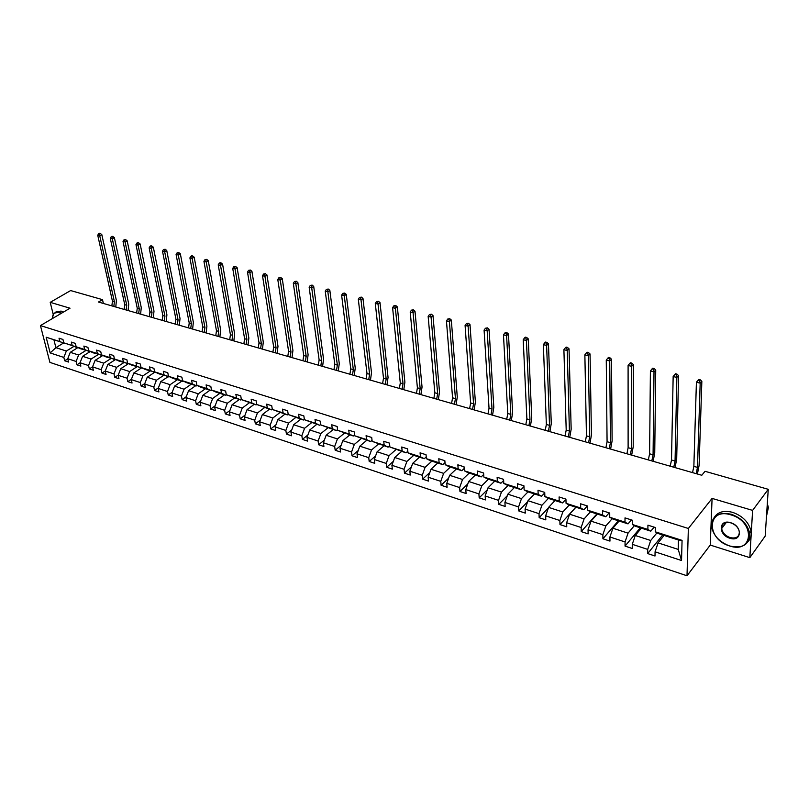 <?xml version="1.0" encoding="UTF-8"?>
<svg xmlns="http://www.w3.org/2000/svg" width="809" height="809" viewBox="0 0 809 809"><rect width="100%" height="100%" fill="white"/><g stroke="black" fill="none" stroke-linecap="round" stroke-linejoin="round"><path stroke-width="1.21" d="M749.832 557.644L752.603 510.398L712.082 498.405L710.251 545.074L749.832 557.644L765.183 536.104L768.257 489.314L705.033 471.303L701.797 475.267L98.465 302.04L102.5 299.643L70.646 290.562L50.209 302.344L53.192 314.276M710.251 545.074L687.013 575.775L49.905 362.392L40.45 325.592L688.358 528.479L687.013 575.775M752.603 510.398L768.257 489.314M664.098 535.416L658.081 542.89L678.235 549.412L681.542 560.526L655.068 551.819L655.017 556.005L647.665 553.578L662.692 534.971M658.081 542.89L655.068 551.819M641.365 528.146L635.257 535.487L650.709 540.493L647.706 549.392L647.665 553.578M647.706 549.392L632.264 544.315L632.254 548.482L625.054 546.095L640.303 527.802M619.097 521.026L612.909 528.237L628.047 533.151L625.054 541.949L625.054 546.095M625.054 541.949L609.925 536.974L609.966 541.11L602.917 538.774L618.369 520.794M597.295 514.049L591.025 521.148L605.85 525.951L602.867 534.658L602.917 538.774M602.867 534.658L588.052 529.784L588.133 533.889L581.236 531.604L596.88 513.917M575.937 507.223L569.587 514.19L584.108 518.903L581.145 527.508L581.236 531.604M581.145 527.508L566.634 522.745L566.755 526.821L559.99 524.576L575.826 507.182M555.004 500.528L548.583 507.385L562.811 511.996L559.858 520.511L559.99 524.576M559.858 520.511L545.65 515.839L545.802 519.884L539.178 517.699L548.441 507.789M534.486 493.965L528.004 500.71L541.939 505.231L539.006 513.654L539.178 517.699M539.006 513.654L525.081 509.073L525.274 513.098L518.781 510.954L527.65 501.711M514.382 487.534L507.83 494.178L521.492 498.607L518.569 506.94L518.781 510.954M518.569 506.94L504.917 502.45L505.15 506.444L498.789 504.341L507.294 495.705M494.663 481.224L488.049 487.766L501.449 492.105L498.546 500.356L498.789 504.341M498.546 500.356L485.157 495.957L485.43 499.922L479.191 497.859L487.342 489.779M475.328 475.035L468.664 481.476L481.8 485.734L478.908 493.894L479.191 497.859M478.908 493.894L465.782 489.587L466.085 493.52L459.967 491.498L467.794 483.924M456.357 468.977L449.642 475.308L462.526 479.484L459.654 487.564L459.967 491.498M459.654 487.564L446.78 483.337L447.114 487.251L441.107 485.258L448.631 478.159M437.76 463.021L430.995 469.26L443.625 473.356L440.763 481.355L441.107 485.258M440.763 481.355L428.143 477.209L428.507 481.092L422.622 479.14L429.842 472.466M419.507 457.186L412.691 463.335L425.089 467.349L422.247 475.267L422.622 479.14M422.247 475.267L409.86 471.192L410.254 475.055L404.47 473.144L411.417 466.864M401.588 451.452L394.731 457.51L406.897 461.454L404.065 469.291L404.47 473.144M404.065 469.291L391.91 465.296L392.335 469.129L386.662 467.258L393.346 461.342M384.002 445.83L377.105 451.796L389.048 455.669L386.237 463.426L386.662 467.258M386.237 463.426L374.304 459.502L374.749 463.314L369.187 461.474L375.619 455.892M366.74 440.308L359.803 446.184L371.523 449.986L368.732 457.672L369.187 461.474M368.732 457.672L357.012 453.819L357.497 457.601L352.026 455.801L358.215 450.532M349.791 434.888L342.824 440.683L354.332 444.414L351.541 452.019L352.026 455.801M351.541 452.019L340.043 448.247L340.549 451.998L335.179 450.229L341.145 445.253M333.146 429.559L326.148 435.272L337.444 438.933L334.673 446.477L335.179 450.229M334.673 446.477L323.388 442.766L323.903 446.497L318.635 444.758L324.379 440.056M316.804 424.331L309.766 429.963L320.86 433.563L318.109 441.026L318.635 444.758M318.109 441.026L307.016 437.386L307.562 441.097L302.394 439.378L307.926 434.939M300.736 419.193L293.677 424.745L304.578 428.285L301.838 435.677L302.394 439.378M301.838 435.677L290.947 432.097L291.513 435.788L286.426 434.099L291.766 429.892M284.96 414.147L277.871 419.618L288.58 423.097L285.85 430.428L286.426 434.099M285.85 430.428L275.151 426.909L275.748 430.57L270.752 428.912L275.889 424.937M269.458 409.192L262.338 414.592L272.866 418L270.145 425.261L270.752 428.912M270.145 425.261L259.638 421.802L260.245 425.443L255.341 423.815L260.296 420.043M254.218 404.318L247.079 409.637L257.424 412.994L254.724 420.184L255.341 423.815M254.724 420.184L244.389 416.787L245.026 420.407L240.192 418.809L244.975 415.229M239.242 399.525L232.082 404.773L242.245 408.07L239.555 415.199L240.192 418.809M239.555 415.199L229.402 411.862L230.049 415.462L225.306 413.884L229.918 410.487M224.508 394.812L217.338 400L227.329 403.236L224.649 410.305L225.306 413.884M224.649 410.305L214.668 407.018L215.346 410.588L210.674 409.051L215.123 405.825M210.037 390.181L202.837 395.298L212.666 398.483L210.006 405.481L210.674 409.051M210.006 405.481L200.187 402.255L200.875 405.805L196.294 404.288L200.581 401.224M195.798 385.63L188.588 390.676L198.245 393.811L195.596 400.748L196.294 404.288M195.596 400.748L185.949 397.573L186.657 401.102L182.146 399.616L186.282 396.703M181.792 381.15L174.562 386.126L184.068 389.21L181.438 396.097L182.146 399.616M181.438 396.097L171.943 392.972L172.661 396.481L168.232 395.004L172.226 392.244M168.019 376.741L160.779 381.656L170.123 384.69L167.503 391.516L168.232 395.004M167.503 391.516L158.17 388.441L158.908 391.93L154.539 390.484L158.392 387.855M154.458 372.413L147.218 377.267L156.41 380.24L153.801 387.005L154.539 390.484M153.801 387.005L144.619 383.992L145.367 387.45L141.079 386.024L144.801 383.527M141.13 368.146L133.869 372.939L142.91 375.872L140.321 382.576L141.079 386.024M140.321 382.576L131.291 379.603L132.049 383.041L127.832 381.646L131.422 379.269M128.51 363.625L120.743 368.682L129.642 371.564L127.064 378.218L127.832 381.646M127.064 378.218L118.175 375.295L118.953 378.713L114.797 377.338L118.256 375.073M115.566 359.52L107.819 364.495L116.577 367.326L114.008 373.92L114.797 377.338M114.008 373.92L105.261 371.048L106.06 374.446L101.964 373.091L105.312 370.937M102.824 355.475L95.098 360.369L103.724 363.16L101.165 369.703L101.964 373.091M101.165 369.703L92.56 366.871L93.369 370.249L89.344 368.914L92.56 366.861L95.098 360.369M90.284 351.5L82.589 356.314L91.073 359.065L88.535 365.547L89.344 368.914M88.535 365.547L80.051 362.756L80.87 366.113L76.906 364.808L80.071 362.816M77.937 347.577L70.262 352.319L78.615 355.02L76.086 361.451L76.906 364.808M76.086 361.451L67.744 358.711L68.573 362.048L64.669 360.763L67.774 358.832M63.193 343.218L55.892 347.658L66.348 351.045L63.84 357.426L64.669 360.763M63.84 357.426L50.168 352.936L46.143 337.201L59.876 341.59L59.027 338.202L62.95 339.446L63.8 342.844L72.183 345.514L71.344 342.106L75.328 343.37L76.167 346.788L84.682 349.508L83.853 346.08L87.908 347.364L88.727 350.803L97.383 353.563L96.564 350.115L100.69 351.419L101.489 354.878L110.287 357.689L109.488 354.221L113.675 355.545L114.463 359.024L123.393 361.876L122.614 358.387L126.871 359.732L127.65 363.241L136.731 366.143L135.952 362.624L140.281 363.999L141.049 367.519L150.272 370.471L149.523 366.932L153.912 368.328L154.671 371.867L164.055 374.87L163.317 371.311L167.776 372.727L168.515 376.296L178.061 379.34L177.333 375.76L181.883 377.206L182.601 380.796L192.299 383.891L191.591 380.291L196.213 381.757L196.921 385.367L206.791 388.522L206.103 384.892L210.805 386.389L211.483 390.019L221.524 393.235L220.857 389.574L225.64 391.101L226.298 394.762L236.521 398.018L235.864 394.347L240.738 395.884L241.375 399.575L251.771 402.892L251.144 399.191L256.099 400.768L256.716 404.48L267.304 407.857L266.687 404.126L271.733 405.734L272.33 409.465L283.099 412.903L282.513 409.152L287.65 410.78L288.226 414.542L299.188 418.041L298.622 414.269L303.85 415.927L304.406 419.709L315.571 423.279L315.025 419.477L320.344 421.165L320.88 424.978L332.246 428.608L331.73 424.776L337.151 426.505L337.656 430.337L349.235 434.039L348.74 430.186L354.261 431.935L354.747 435.798L366.548 439.56L366.072 435.687L371.705 437.467L372.16 441.36L384.174 445.193L383.739 441.289L389.473 443.11L389.898 447.023L402.144 450.937L401.729 447.003L407.574 448.864L407.979 452.797L420.458 456.792L420.073 452.828L426.03 454.719L426.404 458.683L439.125 462.748L438.781 458.764L444.849 460.695L445.193 464.69L458.167 468.836L457.843 464.821L464.032 466.783L464.346 470.808L477.573 475.035L477.29 470.99L483.6 473.002L483.873 477.047L497.373 481.365L497.12 477.29L503.562 479.332L503.805 483.418L517.578 487.817L517.356 483.711L523.929 485.804L524.131 489.91L538.187 494.4L538.005 490.274L544.72 492.398L544.882 496.544L559.221 501.125L559.09 496.959L565.936 499.133L566.057 503.309L580.7 507.981L580.599 503.795L587.587 506.009L587.678 510.206L602.624 514.989L602.574 510.772L609.713 513.037L609.743 517.264L625.013 522.139L625.003 517.891L632.304 520.207L632.294 524.465L647.888 529.45L647.928 525.172L655.381 527.539L655.32 531.826L682.068 540.372L681.542 560.526M632.294 524.465L635.287 526.204L650.81 531.169L654.127 527.134M650.81 531.169L647.888 529.45M656.979 532.807L650.709 540.493M635.257 535.487L632.264 544.315M609.743 517.264L612.838 519.024L628.037 523.888L631.394 519.924M628.037 523.888L625.013 522.139M634.337 525.658L628.047 533.151M612.909 528.237L609.925 536.974M587.678 510.206L590.863 511.996L605.749 516.749L609.147 512.855M605.749 516.749L602.624 514.989M612.17 518.64L605.85 525.951M591.025 521.148L588.052 529.784M566.057 503.309L569.334 505.109L583.906 509.771L587.354 505.938M583.906 509.771L580.7 507.981M590.469 511.773L584.108 518.903M569.587 514.19L566.634 522.745M544.882 496.544L548.239 498.364L562.528 502.925L565.936 499.244M562.528 502.925L559.221 501.125M569.202 505.038L562.811 511.996M548.583 507.385L545.65 515.839M524.131 489.91L527.579 491.751L541.575 496.23L544.74 492.903M541.575 496.23L538.187 494.4M548.381 498.405L541.939 505.231M528.004 500.71L525.081 509.073M503.805 483.418L507.324 485.269L521.036 489.657L523.979 486.654M521.036 489.657L517.578 487.817M527.994 491.882L521.492 498.607M507.83 494.178L504.917 502.45M483.873 477.047L487.473 478.918L500.913 483.226L503.633 480.516M500.913 483.226L497.373 481.365M508.012 485.491L501.449 492.105M488.049 487.766L485.157 495.957M464.346 470.808L468.007 472.699L481.183 476.916L483.701 474.468M481.183 476.916L477.573 475.035M488.424 479.231L481.8 485.734M468.664 481.476L465.782 489.587M445.193 464.69L448.914 466.591L461.848 470.727L464.164 468.522M461.848 470.727L458.167 468.836M469.21 473.083L462.526 479.484M449.642 475.308L446.78 483.337M426.404 458.683L430.196 460.604L442.877 464.659L445.021 462.667M442.877 464.659L439.125 462.748M450.36 467.056L443.625 473.356M430.995 469.26L428.143 477.209M407.979 452.797L411.821 454.729L424.27 458.703L426.242 456.923M424.27 458.703L420.458 456.792M431.864 461.14L425.089 467.349M412.691 463.335L409.86 471.192M389.898 447.023L406.017 452.868L407.817 451.26M406.017 452.868L402.144 450.937M413.723 455.336L406.897 461.454M394.731 457.51L391.91 465.296M372.16 441.36L388.098 447.144L389.756 445.708M388.098 447.144L384.174 445.193M395.914 449.642L389.048 455.669M377.105 451.796L374.304 459.502M354.747 435.798L370.522 441.522L372.029 440.238M370.522 441.522L366.548 439.56M378.44 444.05L371.523 449.986M359.803 446.184L357.012 453.819M337.656 430.337L353.27 436L354.635 434.858M353.27 436L349.235 434.039M361.279 438.559L354.332 444.414M342.824 440.683L340.043 448.247M320.88 424.978L336.322 430.58L337.555 429.569M336.322 430.58L332.246 428.608M344.422 433.169L337.444 438.933M326.148 435.272L323.388 442.766M304.406 419.709L319.697 425.261L320.799 424.371M319.697 425.261L315.571 423.279M327.878 427.88L320.86 433.563M309.766 429.963L307.016 437.386M288.226 414.542L303.355 420.033L304.336 419.254M303.355 420.033L299.188 418.041M311.617 422.682L304.578 428.285M293.677 424.745L290.947 432.097M272.33 409.465L287.306 414.906L288.176 414.228M287.306 414.906L283.099 412.903M295.649 417.565L288.58 423.097M277.871 419.618L275.151 426.909M256.716 404.48L271.541 409.86L272.299 409.283M271.541 409.86L267.304 407.857M279.965 412.55L272.866 418M262.338 414.592L259.638 421.802M241.375 399.575L256.059 404.904L256.706 404.419M256.059 404.904L251.771 402.892M264.543 407.615L257.424 412.994M247.079 409.637L244.389 416.787M226.298 394.762L240.839 400.04L241.436 399.595M240.839 400.04L236.521 398.018M249.384 402.771L242.245 408.07M232.082 404.773L229.402 411.862M211.483 390.019L215.861 392.052L225.873 395.257L226.459 394.832M225.873 395.257L221.524 393.235M234.489 398.008L227.329 403.236M217.338 400L214.668 407.018M196.921 385.367L201.32 387.4L211.169 390.545L211.746 390.14M211.169 390.545L206.791 388.522M219.846 393.326L212.666 398.483M202.837 395.298L200.187 402.255M182.601 380.796L187.031 382.829L196.718 385.923L197.275 385.529M196.718 385.923L192.299 383.891M205.446 388.714L198.245 393.811M188.588 390.676L185.949 397.573M168.515 376.296L172.974 378.329L182.5 381.383L183.046 380.999M182.5 381.383L178.061 379.34M191.278 384.184L184.068 389.21M174.562 386.126L171.943 392.972M154.671 371.867L159.151 373.91L169.061 376.539M168.525 376.903L164.055 374.87M177.353 379.734L170.123 384.69M160.779 381.656L158.17 388.441M141.049 367.519L145.559 369.561L155.298 372.16M154.772 372.504L150.272 370.471M163.651 375.346L156.41 380.24M147.218 377.267L144.619 383.992M127.65 363.241L132.18 365.284L141.757 367.842M141.241 368.186L136.731 366.143M150.171 371.038L142.91 375.872M133.869 372.939L131.291 379.603M114.463 359.024L119.024 361.077L128.449 363.595M127.943 363.929L123.393 361.876M136.903 366.79L129.642 371.564M120.743 368.682L118.175 375.295M101.489 354.878L106.07 356.931L115.343 359.418M114.848 359.742L110.287 357.689M123.848 362.614L116.577 367.326M107.819 364.495L105.261 371.048M88.727 350.803L93.328 352.855L102.45 355.313M101.964 355.616L97.383 353.563M110.995 358.508L103.724 363.16M76.167 346.788L80.779 348.841L89.759 351.268M89.283 351.561L84.682 349.508M98.354 354.463L91.073 359.065M82.589 356.314L80.051 362.756M63.8 342.844L77.27 347.283M76.794 347.567L72.183 345.514M85.906 350.479L78.615 355.02M70.262 352.319L67.744 358.711M46.143 337.201L64.973 343.36M64.508 343.643L59.876 341.59M712.082 498.405L688.358 528.479M40.45 325.592L70.019 308.209L50.209 302.344M103.36 303.446L102.5 299.643M678.235 549.412L678.458 540.007L658.213 533.536L655.32 531.826M73.649 346.565L66.348 351.045M54.031 340.286L55.892 347.658L50.168 352.936M682.068 540.372L678.458 540.007M111.854 305.893L112.451 301.191L97.737 235.247L99.729 235.732L99.446 233.882L100.276 233.427L99.477 233.225L98.647 233.68L99.446 233.882M113.816 306.449L114.413 301.747L99.729 235.732L101.803 234.6L116.405 300.554L115.768 307.016M101.803 234.6L100.276 233.427M98.647 233.68L97.737 235.247M61.12 313.447L59.087 312.577C54.769 311.607 52.555 313.599 52.443 318.544M52.454 317.613L53.91 313.214L59.259 312.132L61.595 313.164M55.882 311.991L61.079 311.071L63.415 312.092M731.033 514.888C706.945 507.051 705.842 539.259 729.526 545.893C753.452 554.367 755.525 521.583 731.033 514.888M729.698 546.004C719.373 542.07 713.316 535.558 711.526 526.467C711.789 515.808 718.362 511.733 731.245 514.251C741.388 517.942 747.526 524.262 749.66 533.232C749.64 544.538 742.986 548.795 729.698 546.004M730.648 522.725C742.793 526.062 741.883 542.384 729.9 538.228C717.957 534.901 718.625 518.731 730.648 522.725M730.102 537.591C736.22 538.845 739.295 536.893 739.335 531.735C738.395 527.559 735.553 524.596 730.82 522.857C724.803 521.653 721.739 523.565 721.648 528.59C722.518 532.797 725.339 535.791 730.102 537.591M714.489 517.052C718.18 511.773 724.237 510.216 732.671 512.37C742.804 516.041 748.932 522.361 751.055 531.321C751.601 535.255 750.722 538.541 748.396 541.16M721.962 528.176L721.648 527.003M766.912 509.822L766.558 515.111M767.316 503.613L768.398 507.526L766.477 516.314M124.151 309.422L124.758 304.69L110.277 238.331L112.309 238.827L112.026 236.956L112.855 236.491L112.036 236.289L111.207 236.754L112.026 236.956M126.143 309.989L126.75 305.256L112.309 238.827L114.382 237.674L128.742 304.042L128.085 310.545M114.382 237.674L112.855 236.491M111.207 236.754L110.277 238.331M136.64 313.002L137.257 308.239L123.029 241.456L125.092 241.962L124.798 240.071L125.628 239.606L123.969 239.868L124.798 240.071M138.663 313.589L139.279 308.816L125.092 241.962L127.155 240.799L141.272 307.592L140.594 314.145M127.155 240.799L125.628 239.606M123.969 239.868L123.029 241.456M149.321 316.643L149.948 311.849L135.973 244.631L138.066 245.147L137.773 243.246L138.602 242.771L137.763 242.569L136.933 243.044L137.773 243.246M151.364 317.229L152.001 312.426L138.066 245.147L140.139 243.974L153.993 311.192L153.295 317.785M140.139 243.974L138.602 242.771M136.933 243.044L135.973 244.631M162.194 320.344L162.842 315.51L149.129 247.867L151.263 248.393L150.959 246.462L151.789 245.987L150.929 245.784L150.11 246.26L150.959 246.462M164.278 320.94L164.925 316.097L151.263 248.393L153.326 247.19L166.907 314.843L166.199 321.486M153.326 247.19L151.789 245.987M150.11 246.26L149.129 247.867M175.27 324.096L175.927 319.231L162.498 251.144L164.662 251.68L164.358 249.738L165.178 249.263L163.489 249.526L164.358 249.738M177.383 324.702L178.051 319.828L164.662 251.68L166.725 250.466L180.033 318.554L179.295 325.248M166.725 250.466L165.178 249.263M163.489 249.526L162.498 251.144M188.558 327.908L189.225 323.003L176.089 254.481L178.283 255.027L177.97 253.065L178.799 252.58L177.919 252.368L177.09 252.853L177.97 253.065M190.702 328.525L191.379 323.62L178.283 255.027L180.346 253.804L193.361 322.326L192.603 329.071M180.346 253.804L178.799 252.58M177.09 252.853L176.089 254.481M202.058 331.781L202.746 326.846L189.903 257.879L192.137 258.425L191.814 256.453L192.633 255.957L191.743 255.735L190.924 256.231L191.814 256.453M204.242 332.408L204.93 327.463L192.137 258.425L194.19 257.181L206.902 326.158L206.123 332.954M194.19 257.181L192.633 255.957M190.924 256.231L189.903 257.879M215.77 335.725L216.468 330.75L203.939 261.327L206.214 261.883L205.891 259.891L206.71 259.386L204.98 259.669L205.891 259.891M217.985 336.362L218.693 331.377L206.214 261.883L208.257 260.629L220.665 330.052L219.866 336.898M208.257 260.629L206.71 259.386M204.98 259.669L203.939 261.327M229.705 339.729L230.423 334.714L218.218 264.826L220.523 265.392L220.19 263.39L221.009 262.885L220.088 262.652L219.269 263.158L220.19 263.39M231.961 340.377L232.679 335.351L220.523 265.392L222.566 264.118L234.64 334.016L233.831 340.913M222.566 264.118L221.009 262.885M219.269 263.158L218.218 264.826M243.873 343.795L244.601 338.738L232.729 268.396L235.075 268.972L234.741 266.94L235.561 266.434L233.801 266.717L234.741 266.94M246.158 344.452L246.897 339.386L235.075 268.972L237.118 267.678L248.859 338.031L248.019 344.978M237.118 267.678L235.561 266.434M233.801 266.717L232.729 268.396M258.273 347.921L259.022 342.834L247.493 272.016L249.88 272.603L249.536 270.56L250.355 270.044L248.585 270.327L249.536 270.56M260.599 348.598L261.347 343.491L249.88 272.603L251.912 271.298L263.299 342.126L262.44 349.124M251.912 271.298L250.355 270.044M248.585 270.327L247.493 272.016M272.906 352.127L273.675 347L262.51 275.697L264.937 276.294L264.583 274.241L265.403 273.715L263.613 273.998L264.583 274.241M275.272 352.805L276.041 347.668L264.937 276.294L266.96 274.979L277.993 346.282L277.103 353.331M266.96 274.979L265.403 273.715M263.613 273.998L262.51 275.697M287.792 356.405L288.57 351.227L277.78 279.449L280.258 280.056L279.894 277.983L280.703 277.447L278.913 277.74L279.894 277.983M290.198 357.093L290.977 351.915L280.258 280.056L282.27 278.721L292.919 350.509L292.009 357.608M282.27 278.721L280.703 277.447M278.913 277.74L277.78 279.449M302.92 360.743L303.719 355.535L293.323 283.271L295.841 283.888L295.477 281.785L296.276 281.249L294.466 281.542L295.477 281.785M305.367 361.451L306.176 356.233L295.841 283.888L297.854 282.533L308.108 354.807L307.167 361.967M297.854 282.533L296.276 281.249M294.466 281.542L293.323 283.271M318.311 365.162L319.13 359.914L309.139 287.155L311.698 287.782L311.323 285.658L312.132 285.112L310.302 285.415L311.323 285.658M320.809 365.88L321.628 360.622L311.698 287.782L313.7 286.406L323.549 359.176L322.589 366.396M313.7 286.406L312.132 285.112M310.302 285.415L309.139 287.155M333.965 369.662L334.805 364.363L325.238 291.098L327.847 291.746L327.463 289.602L328.262 289.046L326.421 289.349L327.463 289.602M336.504 370.391L337.343 365.081L327.847 291.746L329.839 290.35L339.264 363.615L338.273 370.896M329.839 290.35L328.262 289.046M326.421 289.349L325.238 291.098M349.903 374.233L350.752 368.894L341.62 295.123L344.28 295.781L343.886 293.616L344.685 293.06L342.824 293.364L343.886 293.616M352.471 374.971L353.331 369.632L344.28 295.781L346.262 294.365L355.242 368.146L354.221 375.477M346.262 294.365L344.685 293.06M342.824 293.364L341.62 295.123M366.103 378.885L366.983 373.505L358.306 299.219L361.006 299.886L360.612 297.702L361.401 297.136L359.53 297.439L360.612 297.702M368.732 379.643L369.602 374.254L361.006 299.886L362.978 298.45L371.503 372.747L370.461 380.139M362.978 298.45L361.401 297.136M359.53 297.439L358.306 299.219M382.596 383.618L383.496 378.197L375.285 303.395L378.036 304.063L377.631 301.868L378.42 301.292L376.529 301.595L377.631 301.868M385.266 384.386L386.166 378.956L378.036 304.063L380.008 302.617L388.057 377.429L386.975 384.882M380.008 302.617L378.42 301.292M376.529 301.595L375.285 303.395M399.383 388.441L400.293 382.97L392.587 307.642L395.389 308.33L394.974 306.105L395.753 305.519L393.852 305.832L394.974 306.105M402.103 389.22L403.024 383.739L395.389 308.33L397.34 306.854L404.894 382.192L403.792 389.705M397.34 306.854L395.753 305.519M393.852 305.832L392.587 307.642M416.473 393.346L417.404 387.835L410.203 311.961L413.065 312.668L412.641 310.423L413.419 309.827L411.498 310.14L412.641 310.423M419.234 394.145L420.174 388.613L413.065 312.668L414.997 311.172L422.045 387.046L420.902 394.62M414.997 311.172L413.419 309.827M411.498 310.14L410.203 311.961M433.867 398.341L434.827 392.78L428.153 316.37L431.066 317.088L430.631 314.822L431.409 314.216L429.468 314.539L430.631 314.822M436.688 399.15L437.649 393.578L431.066 317.088L432.997 315.571L439.499 391.991L438.336 399.626M432.997 315.571L431.409 314.216M429.468 314.539L428.153 316.37M451.584 403.428L452.565 397.816L446.447 320.86L449.41 321.588L448.975 319.302L449.733 318.685L447.781 319.009L448.975 319.302M454.446 404.247L455.437 398.635L449.41 321.588L451.321 320.051L457.277 397.017L456.074 404.712M451.321 320.051L449.733 318.685M447.781 319.009L446.447 320.86M469.624 408.606L470.626 402.953L465.084 325.44L468.108 326.179L467.653 323.873L468.421 323.246L466.449 323.57L467.653 323.873M472.547 409.445L473.558 403.782L468.108 326.179L470.009 324.621L475.379 402.144L474.145 409.9M470.009 324.621L468.421 323.246M466.449 323.57L465.084 325.44M487.999 413.884L489.03 408.181L484.085 330.102L487.17 330.861L486.705 328.525L487.463 327.888L485.471 328.221L486.705 328.525M490.982 414.734L492.014 409.03L487.17 330.861L489.051 329.273L493.824 407.362L492.55 415.189M489.051 329.273L487.463 327.888M485.471 328.221L484.085 330.102M506.727 419.254L507.779 413.51L503.461 334.855L506.596 335.634L506.131 333.268L506.869 332.63L504.867 332.964L506.131 333.268M509.761 420.134L510.813 414.37L506.596 335.634L508.467 334.026L512.613 412.681L511.308 420.579M508.467 334.026L506.869 332.63M504.867 332.964L503.461 334.855M525.799 424.735L526.881 418.931L523.211 339.709L526.406 340.498L525.931 338.111L526.669 337.464L525.385 337.151L524.647 337.798L525.931 338.111M528.894 425.625L529.976 419.81L526.406 340.498L528.257 338.86L531.756 418.101L530.411 426.06M528.257 338.86L526.669 337.464M524.647 337.798L523.211 339.709M545.246 430.317L546.358 424.462L543.355 344.654L546.621 345.453L546.126 343.046L546.864 342.389L545.549 342.065L544.821 342.733L546.126 343.046M548.401 431.227L549.513 425.362L546.621 345.453L548.451 343.795L551.273 423.623L549.887 431.652M548.451 343.795L546.864 342.389M544.821 342.733L543.355 344.654M565.066 436.011L566.199 430.105L563.903 349.7L567.23 350.519L566.725 348.082L567.453 347.415L566.118 347.081L565.4 347.759L566.725 348.082M568.282 436.931L569.415 431.015L567.23 350.519L569.04 348.831L571.164 429.245L569.738 437.356M569.04 348.831L567.453 347.415M565.4 347.759L563.903 349.7M585.281 441.815L586.444 435.849L584.867 354.848L588.264 355.677L587.749 353.22L588.467 352.542L587.112 352.208L586.394 352.886L587.749 353.22M588.558 442.756L589.721 436.789L588.264 355.677L590.054 353.968L591.44 434.989L589.983 443.16M590.054 353.968L588.467 352.542M586.394 352.886L584.867 354.848M605.89 447.731L607.074 441.714L606.265 360.096L609.733 360.956L609.207 358.468L609.915 357.77L608.52 357.436L607.812 358.124L609.207 358.468M609.228 448.692L610.421 442.665L609.733 360.956L611.493 359.216L612.12 440.844L610.613 449.086M611.493 359.216L609.915 357.77M607.812 358.124L606.265 360.096M626.904 453.758L628.118 447.69L628.097 365.466L631.637 366.335L631.101 363.817L631.799 363.11L630.383 362.766L629.685 363.474L631.101 363.817M630.312 454.739L631.536 448.661L631.637 366.335L633.386 364.566L633.214 446.811L631.667 455.133M633.386 364.566L631.799 363.11M629.685 363.474L628.097 365.466M648.343 459.916L649.597 453.798L650.396 370.937L654.006 371.827L653.46 369.278L654.147 368.56L652.701 368.206L652.014 368.924L653.46 369.278M651.821 460.918L653.075 454.779L654.006 371.827L655.725 370.026L654.734 452.898L653.136 461.292M655.725 370.026L654.147 368.56M652.014 368.924L650.396 370.937M670.216 466.196L671.5 460.018L673.159 376.529L676.85 377.429L676.284 374.86L676.961 374.132L675.485 373.768L674.807 374.496L676.284 374.86M673.766 467.218L675.06 461.029L676.85 377.429L678.549 375.609L676.688 459.118L675.05 467.582M678.549 375.609L676.961 374.132M674.807 374.496L673.159 376.529M692.544 472.608L693.859 466.368L696.407 382.232L700.179 383.163L699.603 380.554L700.27 379.815L698.764 379.451L698.096 380.19L699.603 380.554M696.165 473.649L697.489 467.4L700.179 383.163L701.848 381.302L699.097 465.458L697.409 474.003M701.848 381.302L700.27 379.815M698.096 380.19L696.407 382.232M112.451 301.191L114.413 301.747M124.758 304.69L126.75 305.256M137.257 308.239L139.279 308.816M149.948 311.849L152.001 312.426M162.842 315.51L164.925 316.097M175.927 319.231L178.051 319.828M189.225 323.003L191.379 323.62M202.746 326.846L204.93 327.463M216.468 330.75L218.693 331.377M230.423 334.714L232.679 335.351M244.601 338.738L246.897 339.386M259.022 342.834L261.347 343.491M273.675 347L276.041 347.668M288.57 351.227L290.977 351.915M303.719 355.535L306.176 356.233M319.13 359.914L321.628 360.622M334.805 364.363L337.343 365.081M350.752 368.894L353.331 369.632M366.983 373.505L369.602 374.254M383.496 378.197L386.166 378.956M400.293 382.97L403.024 383.739M417.404 387.835L420.174 388.613M434.827 392.78L437.649 393.578M452.565 397.816L455.437 398.635M470.626 402.953L473.558 403.782M489.03 408.181L492.014 409.03M507.779 413.51L510.813 414.37M526.881 418.931L529.976 419.81M546.358 424.462L549.513 425.362M566.199 430.105L569.415 431.015M586.444 435.849L589.721 436.789M607.074 441.714L610.421 442.665M628.118 447.69L631.536 448.661M649.597 453.798L653.075 454.779M671.5 460.018L675.06 461.029M693.859 466.368L697.489 467.4M751.055 531.321L749.66 533.232M721.648 528.59L726.26 522.503M768.398 507.526L766.922 509.549"/></g></svg>
